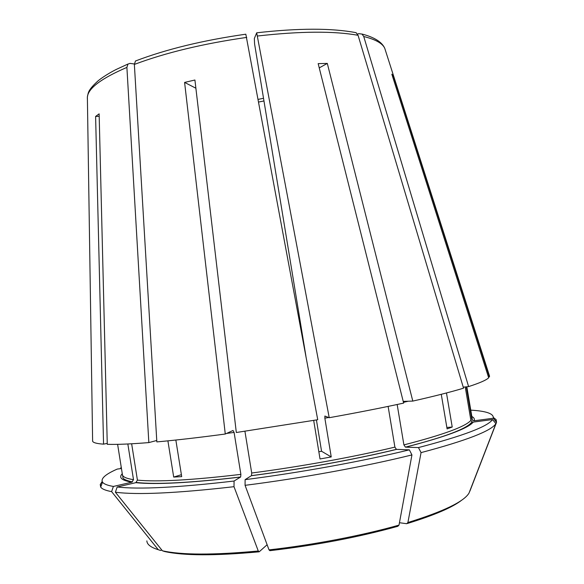 <?xml version="1.0" encoding="UTF-8"?>
<svg xmlns="http://www.w3.org/2000/svg" width="584" height="584" viewBox="0 0 584 584"><rect width="100%" height="100%" fill="white"/><g stroke="black" fill="none" stroke-linecap="round" stroke-linejoin="round"><path stroke-width="0.88" d="M313.688 420.422L320.025 458.966L331.238 456.936L324.857 418.173L324.865 416.042L329.223 417.706L256.69 32.843L254.332 38.508L254.588 43.968L305.928 356.196M122.268 473.712C118.421 477.639 121.633 480.457 131.896 482.18L113.391 486.443C107.427 485.406 103.813 483.983 102.536 482.172C100.492 478.639 105.397 474.274 117.253 469.076L121.443 468.521M131.896 482.18L133.502 479.661L127.838 443.986M134.357 63.977L129.955 63.393L127.932 64.101L126.896 67.401L148.84 442.592C130.546 444.052 116.691 444.628 107.266 444.322L99.134 113.851L95.608 116.442L99.192 116.274M107.244 443.38L103.558 444.147L95.608 116.442M113.391 486.443L111.61 491.633L158.286 549.712L160.542 550.457L161.848 550.106M319.244 67.883L327.303 63.415L412.8 401.084C433.941 396.317 450.855 392.017 463.543 388.178L358.065 35.303L356.13 32.733M418.465 447.578C463.17 435.876 487.866 426.532 492.546 419.546L473.252 422.093L471.96 421.823C467.601 428.466 445.424 436.898 405.427 447.14L418.465 447.578L421.057 452.622L407.902 522.527L406.705 523.709L399.449 522.716M405.427 447.132L403.909 444.899L397.164 404.5M403.216 401.383L412.8 401.084M327.303 63.415L318.171 63.627L403.646 403.106C381.272 407.968 356.466 412.837 329.223 417.706M488.436 377.016L489.377 376.877L393.382 76.022L392.47 76.227M466.295 386.842L471.741 419.064L472.376 420.195L474.091 420.787L493.217 418.254L496.539 422.312L469.886 491.151M393.382 76.022L391.827 74.197L488.677 377.782C486.472 380.038 479.785 382.973 468.602 386.601L463.236 387.163M135.466 61.035L134.364 64.43L156.84 441.906C176.507 440.139 199.319 437.511 225.278 434.021L184.595 82.417L195.881 88.22M181.39 474.697L173.696 477.077L181.704 476.624L175.842 440.037M331.238 456.936L321.565 451.264L316.418 419.954M318.842 451.76L321.565 451.264M446.855 427.451L452.22 427.028L447.096 428.904L441.27 394.302M120.968 467.492L120.574 468.638M131.648 443.789L137.422 480.136L135.809 482.676L117.18 486.983C138.802 489.553 177.762 487.567 234.067 481.034L240.652 476.989L240.878 474.376L234.089 432.43L233.031 430.481L225.278 434.021M173.696 477.077L167.9 440.854M409.355 449.841L411.939 454.921C365.212 466.521 301.38 478.216 245.076 485.326L245.112 479.654C300.512 472.58 363.284 461.126 409.355 449.841L396.419 449.359L394.901 447.11L388.119 406.398M245.112 479.654L251.492 475.631L251.704 473.011L244.93 431.284M471.96 421.823L470.886 420.349L465.236 386.951M421.057 452.622C466.397 440.584 491.341 430.919 495.904 423.634L469.01 493.093C463.944 501.641 443.577 511.453 407.902 522.527M492.546 419.546L495.904 423.634M452.22 427.028L446.475 392.959M493.217 418.254L493.239 418.195C494.02 413.749 486.538 411.07 470.77 410.143M496.539 422.312L496.13 419.626L493.378 417.472M102.178 481.537L100.251 484.457L100.682 487.063C101.937 488.983 105.587 490.502 111.61 491.633M117.18 486.983L115.391 492.217C137.233 495.071 176.777 493.224 234.001 486.691L258.281 551.004L259.187 551.807L267.122 544.733M115.391 492.217L162.403 550.785L164.673 551.537C183.646 555.756 215.029 555.859 258.829 551.844M245.076 485.326L269.027 549.872L269.91 550.676C316.046 545.288 358.678 537.163 397.821 526.301L399.011 525.111L411.939 454.921M489.377 376.877L489.29 375.322M148.84 442.592L156.753 440.489M92.579 440.373L92.622 441.241C93.199 442.709 96.842 443.679 103.558 444.147M184.595 82.417L194.917 80.015L236.316 432.51L317.725 419.728L245.827 34.23M357.51 34.084L358.744 33.646L362.014 34.084L363.737 36.507L468.602 386.601M234.067 481.034L234.001 486.691M258.756 102.017L263.961 100.959M117.618 444.344L122.428 474.704C122.728 476.916 126.414 478.566 133.502 479.661M137.422 480.136C157.381 482.07 191.866 480.15 240.878 474.376M226.599 433.423L234.089 432.43M155.884 440.723L156.767 440.664M251.704 473.011C300.001 466.747 354.298 456.885 394.901 447.11M251.419 475.697C300.395 469.375 355.481 459.352 396.594 449.388M324.857 418.173L328.668 417.494M403.909 444.899C443.271 434.766 465.594 426.583 470.886 420.349M405.61 447.161C445.475 436.832 468.018 428.474 473.252 422.093M403.456 402.347L408.267 401.223M471.741 419.064L472.003 417.458L472.361 420.181M474.091 420.787C474.814 419.071 474.062 417.633 471.836 416.472M146.861 540.872C146.971 544.441 150.781 547.383 158.286 549.712M162.403 550.785C181.624 555.07 213.591 555.143 258.281 551.004M269.027 549.872C313.075 544.96 362.102 535.564 399.011 525.111M407.413 523.49C434.598 515.11 452.753 507.284 461.893 500.028M135.809 482.676C155.943 484.749 190.866 482.873 240.579 477.055M87.352 98.703L87.374 96.973C88.279 88.199 101.455 78.344 126.896 67.401M134.364 64.43C165.725 52.662 203.196 43.654 246.762 37.398M257.654 35.996C300.417 31.171 333.887 30.937 358.065 35.303M363.737 36.507C375.541 39.456 382.542 43.377 384.746 48.275L385.411 50.355M263.523 98.294L258.267 99.368M122.428 474.704L122.589 475.785C123.954 477.026 119.399 478.887 132.444 481.946M396.419 449.366C355.386 459.316 300.38 469.332 251.492 475.631M493.239 418.195L496.561 422.239M466.82 386.791L472.003 417.458M101.222 485.632L100.251 484.457M495.582 421.049L496.13 419.626M102.536 482.172L100.682 487.063M127.889 64.072L116.42 69.365C112.938 71.051 104.689 75.599 98.338 80.607C87.447 90.505 88.425 92.71 87.374 96.973L92.622 441.241M135.459 60.991C166.403 49.209 203.188 40.274 245.798 34.2M256.712 32.799C298.614 28.069 331.748 28.025 356.13 32.689M362.043 34.047C374.402 37.296 381.972 42.041 384.746 48.275L489.582 376.235M136.306 482.486C156.235 484.64 191.019 482.807 240.659 476.989"/></g></svg>
